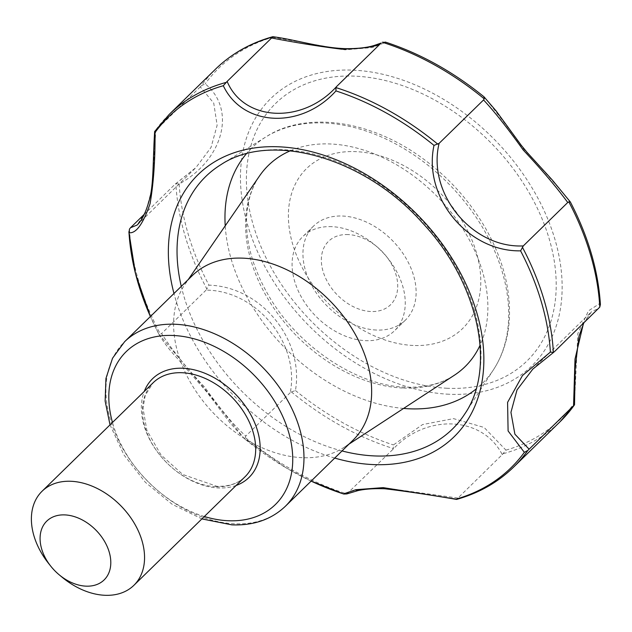<?xml version="1.0" encoding="UTF-8"?>
<svg xmlns="http://www.w3.org/2000/svg" width="632" height="632" viewBox="0 0 632 632"><rect width="100%" height="100%" fill="white"/><g stroke="black" fill="none" stroke-linecap="round" stroke-linejoin="round"><path stroke-width="0.47" stroke-dasharray="3.16 2.37" d="M158.798 333.996L203.48 387.242L244.11 438.45L245.39 439.453L245.066 437.336L245.816 436.08C234.298 425.786 220.631 409.52 204.823 387.29C186.195 367.579 171.793 349.662 161.618 333.538L160.41 334.225L158.798 333.996A245.137 172.433 45.7 0 1 150.392 316.529L158.798 334.004C163.277 341.841 169.502 350.025 177.497 358.549L206.964 392.227L230.261 423.14L244.11 438.45L286.106 467.862A245.137 172.433 45.7 0 1 245.39 439.453M272.274 37.154L344.969 49.841L372.224 47.558L385.915 42.304A244.916 172.275 -134.3 0 1 483.883 96.72C494.516 109.565 507.741 126.993 523.565 149.01C542.019 168.752 557.629 186.448 570.396 202.082A244.916 172.275 -134.3 0 1 600.171 303.234L588.487 310.833L577.861 333.404L574.338 405.033M583.486 323.3L591.41 311.821L598.883 308.266M554.422 351.692L532.95 368.93M215.599 69.078A246.488 173.373 -134.3 0 0 201.324 85.786L200.281 86.861L213.742 103.111L217.132 125.278L211.033 147.438L196.023 167.496L175.878 183.707A246.488 173.373 -134.3 0 0 206.854 288.95L206.079 290.112C256.481 290.499 299.813 342.963 290.278 392.646L291.431 391.959A246.488 173.373 -134.3 0 0 393.365 448.57L392.717 449.549C426.15 413.399 482.35 415.809 502.243 454.613L457.015 498.98L456.083 499.13M175.427 183.944L196.023 167.496L137.089 225.055L146.055 210.843L151.988 188.573L155.82 130.287L154.935 131.085A246.488 173.373 -134.3 0 1 169.186 114.416M392.717 449.549L346.889 493.892A246.488 173.373 -134.3 0 1 245.066 437.336M290.278 392.646L245.816 436.08M502.243 454.613L505.948 450.134L484.096 427.453L453.539 418.629L422.555 424.57L393.412 444.936L393.365 448.57M201.324 85.786L205.179 83.835C236.645 109.47 223.412 159.699 179.156 183.999L175.878 183.707L174.953 184.339L144.341 214.232M206.079 290.112L161.618 333.538M291.431 391.959L295.444 390.521C304.253 339.637 261.008 286.675 208.923 285.151L206.854 288.95M457.781 498.04L386.278 488.117C363.479 488.852 350.807 490.472 348.256 492.976M353.004 440.212A115.024 80.912 45.7 0 1 344.298 447.195A115.024 80.912 45.7 0 1 301.985 457.663A115.024 80.912 45.7 0 1 196.41 391.966A115.024 80.912 45.7 0 1 185.073 284.179A115.024 80.912 45.7 0 1 192.262 275.639M447.227 388.261A179.93 126.566 45.7 0 1 250.201 148.307A179.93 126.566 45.7 0 1 506.501 160.149A179.93 126.566 45.7 0 1 447.227 388.261M413.115 345.451A111.738 78.597 45.7 0 1 290.76 196.441A111.738 78.597 45.7 0 1 449.921 203.796A111.738 78.597 45.7 0 1 413.115 345.451M200.281 86.861L155.82 130.287M61.857 577.024A65.728 46.231 45.7 0 1 48.632 563.483M385.322 42.06L385.915 42.304M600.4 304.482L600.171 303.234M348.208 234.575A44.366 31.205 -134.3 0 0 325.44 277.78A44.366 31.205 -134.3 0 0 382.194 309.941A44.366 31.205 -134.3 0 0 386.089 256.039A44.366 31.205 -134.3 0 0 377.162 246.899A44.366 31.205 -134.3 0 0 348.208 234.575M376.309 330.038A65.728 46.231 45.7 0 1 313.591 288.761A65.728 46.231 45.7 0 1 313.606 226.027A65.728 46.231 45.7 0 1 392.606 240.745A65.728 46.231 45.7 0 1 405.46 320.068A65.728 46.231 45.7 0 1 376.309 330.038M331.895 226.659A65.728 46.231 -134.3 0 0 302.744 236.637A65.728 46.231 -134.3 0 0 302.728 299.37A65.728 46.231 -134.3 0 0 365.446 340.648A65.728 46.231 -134.3 0 0 394.597 330.678A65.728 46.231 -134.3 0 0 388.009 258.456A65.728 46.231 -134.3 0 0 374.784 244.916A65.728 46.231 -134.3 0 0 331.895 226.659M311.134 481.11A245.137 172.433 45.7 0 1 286.106 467.862L311.134 481.11M334.723 458.074A183.217 128.873 45.7 0 1 173.974 293.501M215.875 486.735A65.728 46.231 45.7 0 1 153.165 445.457A65.728 46.231 45.7 0 1 153.173 382.723L145.226 395.403L142.982 408.13L146.837 430.281L160.955 454.89L182.735 474.482L216.871 486.308C228.721 486.679 238.114 483.496 245.034 476.765A65.728 46.231 45.7 0 1 215.875 486.735M236.115 485.479A69.014 48.546 45.7 0 1 218.388 487.951A69.014 48.546 45.7 0 1 158.474 453.302A69.014 48.546 45.7 0 1 144.262 391.429M457.015 498.98A246.488 173.373 -134.3 0 0 513.642 467.072M503.38 453.658A246.488 173.373 -134.3 0 0 560.055 421.742M129.465 229.092A246.488 173.373 -134.3 0 0 160.41 334.225M505.948 450.134A244.916 172.275 -134.3 0 0 574.14 403.398M448.989 394.242A186.827 131.409 45.7 0 1 244.41 145.091A186.827 131.409 45.7 0 1 510.53 157.392A186.827 131.409 45.7 0 1 448.989 394.242M295.444 390.521A244.916 172.275 -134.3 0 0 393.412 444.936M179.156 183.999A244.916 172.275 -134.3 0 0 208.923 285.151M273.38 37.098A244.916 172.275 -134.3 0 0 205.179 83.835M285.324 506.319A115.024 80.912 45.7 0 1 234.306 523.77A115.024 80.912 45.7 0 1 124.559 451.532A115.024 80.912 45.7 0 1 124.583 341.746M204.341 516.51A106.808 75.129 45.7 0 1 112.48 422.468M402.639 388.024A140.707 98.971 45.7 0 1 273.498 307.658A140.707 98.971 45.7 0 1 259.626 175.807C251.425 187.688 247.065 202.311 246.543 219.675C246.117 243.486 253.148 268.213 267.62 293.841C296.566 345.815 356.756 385.915 405.428 387.147C424.83 387.874 441.152 383.893 454.392 375.218A140.707 98.971 45.7 0 1 402.639 388.024M290.293 150.803A140.707 98.971 45.7 0 1 437.534 196.86A140.707 98.971 45.7 0 1 480.115 345.151M403.587 408.43A164.77 115.901 45.7 0 1 225.221 225.814M246.322 153.829A164.77 115.901 45.7 0 1 266.08 136.82A164.77 115.901 45.7 0 1 449.755 184.923A164.77 115.901 45.7 0 1 493.521 369.68A164.77 115.901 45.7 0 1 476.046 389.036M342.023 450.94A176.518 124.164 45.7 0 1 181.273 286.367M221.074 164.565A176.518 124.164 45.7 0 1 417.847 216.089A176.518 124.164 45.7 0 1 464.725 414.015L493.521 369.68C502.653 355.453 507.899 339.171 509.25 320.819C511.122 290.001 503.025 258.82 484.973 227.275C466.045 195.122 440.765 169.115 409.125 149.263C355.468 116.272 299.6 114.89 266.08 136.82L221.074 164.565M532.476 369.388L591.41 311.821L583.786 323.007M110.023 424.87L123.983 454.985L145.328 482.263L172.102 504.249L201.877 518.912M344.298 447.195L349.014 444.114M185.073 284.179L188.265 279.534M377.162 246.899L374.784 244.916M386.089 256.039L388.009 258.456M313.606 226.027L302.744 236.637M405.46 320.068L394.597 330.678"/><path stroke-width="0.95" d="M520.594 250.849C467.925 251.828 422.745 197.121 434.002 145.392L439.09 143.377C426.987 193.4 472.072 248.384 523.288 245.919L520.594 250.849A245.137 172.433 45.7 0 1 550.393 352.095L522.451 375.566L507.583 402.371L508.096 430.953L524.347 452.346A245.137 172.433 45.7 0 1 456.083 499.13L383.15 487.627L355.895 489.697L343.445 493.924A245.137 172.433 45.7 0 1 311.134 481.11L343.776 494.042L346.818 493.924L358.091 490.566C365.138 489.002 374.033 488.402 384.77 488.765C404.859 491.111 428.773 494.659 456.517 499.406M335.947 90.921C301.409 129.457 242.807 126.945 223.301 85.715L227.125 81.417C243.944 121.62 302.633 124.378 336.651 86.473L335.94 87.595L335.947 90.921A245.137 172.433 45.7 0 1 434.002 145.392M154.769 131.251L155.045 132.499C155.227 159.785 153.568 183.525 150.06 203.717C143.085 223.997 136.07 233.674 128.999 232.75L129.465 229.092L130.492 227.765L137.089 225.055C141.924 220.552 146.039 212.06 149.436 199.57C153.774 184.512 152.818 159.912 154.65 131.559L169.186 114.416A246.488 173.373 -134.3 0 1 225.814 82.508M554.422 351.692L599.784 307.113A246.488 173.373 -134.3 0 0 568.808 201.869L567.749 202.493C556.31 186.922 541.466 169.423 523.209 150.005C507.741 128.367 494.524 111.682 483.559 99.951L439.09 143.377M567.749 202.493L523.288 245.919M568.808 201.869L570.356 201.979L552.186 179.883L527.025 152.32L521.131 145.131L496.12 110.932L483.978 96.791L484.231 98.861A246.488 173.373 -134.3 0 0 382.297 42.241L385.915 42.304M483.559 99.951L484.231 98.861M574.338 405.033L560.055 421.742A246.488 173.373 -134.3 0 0 574.338 405.033L573.556 405.744L575.002 359.126L583.486 323.3M573.556 405.744L527.894 450.403L524.347 452.346M532.95 368.93L517.008 389.952L510.94 412.348L514.89 434.184L529.095 449.17M272.858 36.719C294.678 39.421 322.486 48.38 347.173 48.672C358.692 48.624 367.816 47.526 374.523 45.354L381.112 43.047C377.351 46.539 364.23 48.585 341.746 49.201C320.408 46.586 297.024 42.85 271.594 37.983L227.125 81.417M381.112 43.047L336.651 86.473M522.419 247.254A246.488 173.373 -134.3 0 1 553.363 352.387L550.393 352.095M457.015 498.98L456.083 499.13L457.015 498.98M144.341 214.232L130.492 227.765M124.583 341.746L192.262 275.639A115.024 80.912 45.7 0 1 330.512 301.393A115.024 80.912 45.7 0 1 353.004 440.212L285.324 506.319A115.024 80.912 45.7 0 0 262.833 367.5A115.024 80.912 45.7 0 0 124.583 341.746L112.528 358.241L105.947 378.434L105.141 401.067L110.023 424.87M85.92 586.148A41.08 28.898 45.7 0 1 59.116 574.741A41.08 28.898 45.7 0 1 50.852 566.28A41.08 28.898 45.7 0 1 54.455 516.368A41.08 28.898 45.7 0 1 107.005 546.143A41.08 28.898 45.7 0 1 85.92 586.148M50.852 566.28L48.632 563.483A65.728 46.231 45.7 0 1 42.044 491.269A65.728 46.231 45.7 0 1 121.044 505.987A65.728 46.231 45.7 0 1 133.897 585.311A65.728 46.231 45.7 0 1 104.746 595.281A65.728 46.231 45.7 0 1 61.857 577.024L59.116 574.741M599.784 307.113L600.4 304.482C598.251 270.599 588.234 236.439 570.364 201.995M271.594 37.983L272.274 37.154L273.38 37.098L272.274 37.154A246.488 173.373 -134.3 0 0 215.599 69.078C231.328 53.799 250.367 43.016 272.708 36.727M574.52 404.851L575.223 367.619L578.991 336.256L583.786 323.007M155.045 132.499A245.137 172.433 45.7 0 1 223.301 85.715M128.849 231.802L135.54 273.853L150.392 316.529A245.137 172.433 45.7 0 1 128.999 232.75M173.974 293.501A183.217 128.873 45.7 0 1 282.67 147.011A183.217 128.873 45.7 0 1 477.286 314.404A183.217 128.873 45.7 0 1 372.872 464.567A183.217 128.873 45.7 0 1 334.723 458.074M42.044 491.269L153.173 382.723A65.728 46.231 45.7 0 1 232.181 397.441A65.728 46.231 45.7 0 1 245.034 476.765L133.897 585.311M144.262 391.429A69.014 48.546 45.7 0 1 235.499 394.194A69.014 48.546 45.7 0 1 236.115 485.479M437.763 144.151A246.488 173.373 -134.3 0 0 335.94 87.595M456.628 499.399C478.93 493.11 497.937 482.334 513.642 467.072A246.488 173.373 -134.3 0 0 527.894 450.403M112.48 422.468A106.808 75.129 45.7 0 1 174.519 335.545A106.808 75.129 45.7 0 1 288.769 432.699A106.808 75.129 45.7 0 1 228.034 520.729A106.808 75.129 45.7 0 1 204.341 516.51M188.265 279.534L259.626 175.807A140.707 98.971 45.7 0 1 290.293 150.803M480.115 345.151A140.707 98.971 45.7 0 1 454.392 375.218L349.014 444.114M476.046 389.036A164.77 115.901 45.7 0 1 408.896 408.786A164.77 115.901 45.7 0 1 403.587 408.43M225.221 225.814A164.77 115.901 45.7 0 1 246.322 153.829M181.273 286.367A176.518 124.164 45.7 0 1 221.074 164.565C270.622 131.385 363.898 156.934 422.31 222.725C478.906 282.662 496.634 368.203 464.725 414.015A176.518 124.164 45.7 0 1 374.073 455.909A176.518 124.164 45.7 0 1 342.023 450.94M532.476 369.388L553.924 352.111M560.055 421.742L513.642 467.072M201.877 518.912L231.833 524.852C253.519 525.713 271.349 519.536 285.324 506.319M385.322 42.06C420.043 53.372 452.915 71.606 483.946 96.767M215.599 69.078L169.186 114.416"/></g></svg>
